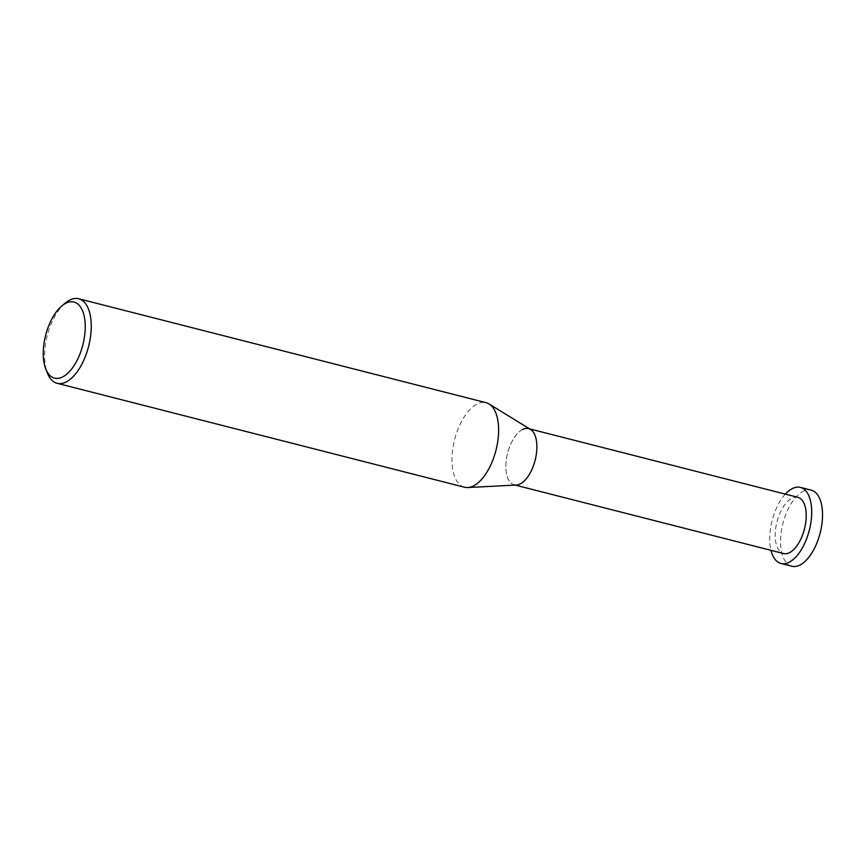 <?xml version="1.0" encoding="UTF-8"?>
<svg xmlns="http://www.w3.org/2000/svg" width="865" height="865" viewBox="0 0 865 865"><rect width="100%" height="100%" fill="white"/><g stroke="black" fill="none" stroke-linecap="round" stroke-linejoin="round"><path stroke-width="0.65" stroke-dasharray="4.33 3.24" d="M464.505 487.233A43.628 21.355 104.3 0 1 452.838 448.405A43.628 21.355 104.3 0 1 476.929 404.085A43.628 21.355 104.3 0 1 486.076 402.69M530.537 429.451A29.01 14.197 -75.7 0 0 522.46 429.537A29.01 14.197 -75.7 0 0 506.166 461.132A29.01 14.197 -75.7 0 0 516.351 485.038M65.253 303.074A43.628 21.355 -75.7 0 0 47.402 373.053M522.46 429.537A29.01 14.197 -75.7 0 0 506.436 459.001A29.01 14.197 -75.7 0 0 514.199 484.832L515.237 485.092M797.876 497.321A29.01 14.197 -75.7 0 0 791.799 498.251A29.01 14.197 -75.7 0 0 775.775 527.726A29.01 14.197 -75.7 0 0 783.539 553.546M791.843 566.24A39.26 19.214 104.3 0 1 781.344 531.294A39.26 19.214 104.3 0 1 803.023 491.417A39.26 19.214 104.3 0 1 811.251 490.152M785.334 494.12A39.26 19.214 -75.7 0 0 770.985 550.345M528.547 428.608L529.585 428.867"/><path stroke-width="1.3" d="M45.769 368.912L47.402 373.053A43.628 21.355 -75.7 0 0 57.144 383.303A43.628 21.355 -75.7 0 0 66.291 381.897A43.628 21.355 -75.7 0 0 90.382 337.588A43.628 21.355 -75.7 0 0 78.715 298.76A43.628 21.355 -75.7 0 0 69.578 300.155A43.628 21.355 -75.7 0 0 65.253 303.074L61.837 305.929A39.26 19.214 104.3 0 1 65.729 303.301A39.26 19.214 104.3 0 1 85.192 329.273A39.26 19.214 104.3 0 1 62.767 376.87A39.26 19.214 104.3 0 1 45.769 368.912A39.26 19.214 104.3 0 1 61.837 305.929M78.715 298.76L486.076 402.69A43.628 21.355 104.3 0 1 489.06 403.966A43.628 21.355 104.3 0 1 497.202 444.729A43.628 21.355 104.3 0 1 473.652 485.827A43.628 21.355 104.3 0 1 467.738 487.546A43.628 21.355 104.3 0 1 464.505 487.233L57.144 383.303M467.738 487.546L516.351 485.038A29.01 14.197 -75.7 0 0 520.276 483.903A29.01 14.197 -75.7 0 0 535.943 456.569A29.01 14.197 -75.7 0 0 530.537 429.451L489.06 403.966M514.199 484.832A29.01 14.197 -75.7 0 0 520.276 483.903A29.01 14.197 -75.7 0 0 536.3 454.428A29.01 14.197 -75.7 0 0 528.547 428.608A29.01 14.197 -75.7 0 0 522.46 429.537M515.237 485.092L783.539 553.546A29.01 14.197 -75.7 0 0 789.615 552.616A29.01 14.197 -75.7 0 0 805.639 523.141A29.01 14.197 -75.7 0 0 797.876 497.321L529.585 428.867M770.985 550.345A39.26 19.214 -75.7 0 0 780.998 563.483A39.26 19.214 -75.7 0 0 789.226 562.218A39.26 19.214 -75.7 0 0 810.916 522.341A39.26 19.214 -75.7 0 0 800.417 487.384A39.26 19.214 -75.7 0 0 792.189 488.649A39.26 19.214 -75.7 0 0 785.334 494.12M800.417 487.384L811.251 490.152A39.26 19.214 104.3 0 1 821.75 525.098A39.26 19.214 104.3 0 1 800.071 564.986A39.26 19.214 104.3 0 1 791.843 566.24L780.998 563.483"/></g></svg>
